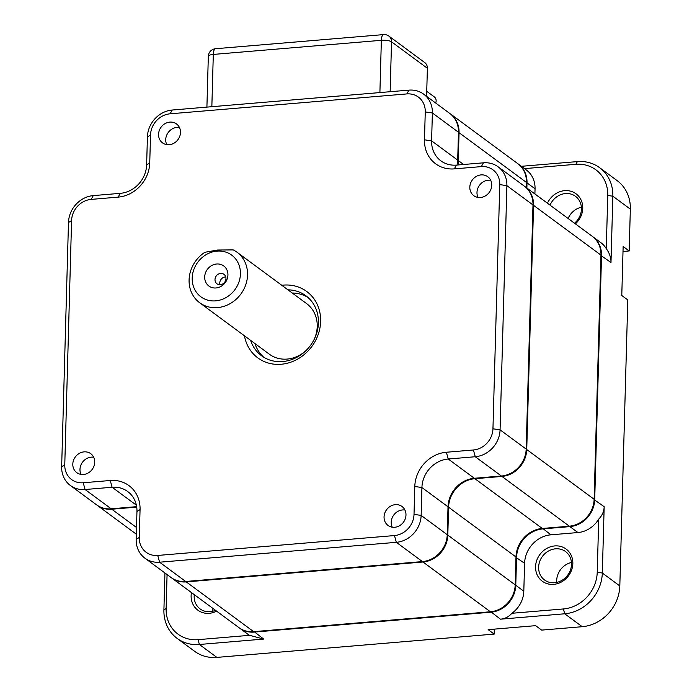 <?xml version="1.0" encoding="UTF-8"?>
<svg xmlns="http://www.w3.org/2000/svg" width="692" height="692" viewBox="0 0 692 692"><rect width="100%" height="100%" fill="white"/><g stroke="black" fill="none" stroke-linecap="round" stroke-linejoin="round"><path stroke-width="1.04" d="M515.194 585.216L515.774 585.302A25.915 23.087 126.4 0 1 490.965 612.195L254.223 632.09A25.915 23.087 126.4 0 1 239.527 628.068L247.554 633.993A25.915 23.087 -53.6 0 0 249.604 635.325L263.687 639.079L199.391 644.486A39.262 34.981 126.4 0 1 177.117 638.387A39.262 34.981 126.4 0 1 163.909 609.868L164.938 572.985M249.604 635.325L198.059 639.659L199.391 644.486L216.881 657.4A39.262 34.981 126.4 0 1 194.616 651.302L177.117 638.387M198.059 639.659A35.335 31.486 126.4 0 1 166.132 608.502L167.075 574.568M216.605 611.14A20.025 17.845 126.4 0 1 191.122 595.656A20.025 17.845 126.4 0 1 191.45 592.568M526.448 182.437A25.915 23.087 -53.6 0 0 517.728 163.615L450.336 113.851A25.915 23.087 126.4 0 1 459.056 132.674L526.448 182.437L526.301 187.61M600.959 255.123A25.915 23.087 -53.6 0 0 592.24 236.301L524.847 186.537A25.915 23.087 126.4 0 1 533.567 205.36L600.959 255.123L594.134 499.295L526.742 449.532A25.915 23.087 126.4 0 1 501.934 476.433L569.326 526.197A25.915 23.087 -53.6 0 0 594.134 499.295M569.326 526.197L542.294 528.463L474.902 478.7L501.934 476.433M490.394 611.771L253.653 631.666L186.26 581.903L423.002 562.008L490.394 611.771A25.915 23.087 -53.6 0 0 515.203 584.878L515.981 556.991A27.481 24.488 126.4 0 1 542.294 528.463M186.26 581.903A25.915 23.087 126.4 0 1 171.564 577.881L238.956 627.644A25.915 23.087 -53.6 0 0 253.653 631.666M521.37 166.305L577.362 161.599A39.262 34.981 126.4 0 1 599.635 167.698A39.262 34.981 126.4 0 1 612.844 196.208L610.993 262.527C611.088 257.787 609.514 253.151 606.27 248.618A25.915 23.087 -53.6 0 0 600.838 242.65L592.81 236.725A25.915 23.087 126.4 0 1 601.53 255.547L594.705 499.719A25.915 23.087 126.4 0 1 569.905 526.621L577.932 532.546A25.915 23.087 -53.6 0 0 598.718 519.121C602.187 515.583 604.004 511.44 604.177 506.708L602.317 573.028A39.262 34.981 126.4 0 1 564.733 613.787L500.437 619.184C505.022 618.76 508.828 616.797 511.864 613.285A25.915 23.087 -53.6 0 0 523.809 591.227L515.774 585.302L516.552 557.415A27.481 24.488 126.4 0 1 542.865 528.887L569.905 526.621L569.776 526.154M216.881 657.4L494.174 634.097L488.154 629.651L535.651 625.663L541.672 630.109L582.223 626.701L564.733 613.787L563.4 608.96L511.864 613.285M599.635 167.698L617.126 180.612A39.262 34.981 126.4 0 1 630.343 209.131L612.844 196.208L607.758 195.455L606.27 248.618M598.718 519.121L597.231 572.275L602.317 573.028L619.816 585.951L627.8 299.939L621.779 295.493L623.146 246.508L629.166 250.954L630.343 209.131M629.166 250.954L623.008 251.473M619.816 585.951A39.262 34.981 126.4 0 1 582.223 626.701M494.322 629.132L494.174 634.097M556.74 582.413A17.672 15.743 126.4 0 1 556.688 580.501A17.672 15.743 126.4 0 1 571.454 562.492M204.694 276.964A12.482 11.124 126.4 0 1 216.648 263.998A12.482 11.124 126.4 0 1 227.928 275.009A12.482 11.124 126.4 0 1 215.973 287.967A12.482 11.124 126.4 0 1 204.694 276.964M215.004 279.525A5.891 5.251 126.4 0 1 218.222 274.188A5.891 5.251 126.4 0 1 223.983 274.326A5.891 5.251 126.4 0 1 225.964 278.608A5.891 5.251 126.4 0 1 222.746 283.945A5.891 5.251 126.4 0 1 216.985 283.807A5.891 5.251 126.4 0 1 215.004 279.525M212.297 611.356A17.672 15.743 126.4 0 1 212.245 609.444A17.672 15.743 126.4 0 1 212.349 607.991M215.497 610.318A17.672 15.743 126.4 0 1 200.126 608.934A17.672 15.743 126.4 0 1 194.175 596.106A17.672 15.743 126.4 0 1 194.279 594.653M217.003 251.118A25.915 23.087 126.4 0 1 240.427 273.954A25.915 23.087 126.4 0 1 215.619 300.856A25.915 23.087 126.4 0 1 192.203 278.011A25.915 23.087 126.4 0 1 217.003 251.118M247.546 275.009A31.408 27.983 126.4 0 1 217.478 307.611A31.408 27.983 126.4 0 1 199.659 302.733A31.408 27.983 126.4 0 1 189.089 279.923A31.408 27.983 126.4 0 1 204.91 252.277L217.625 250.028L233.204 249.898A31.408 27.983 126.4 0 1 236.975 252.199A31.408 27.983 126.4 0 1 247.546 275.009M136.506 527.494L111.749 509.217A25.915 23.087 126.4 0 1 97.053 505.195A25.915 23.087 126.4 0 1 96.768 504.978M111.749 509.217L136.713 507.124M515.203 584.878L447.811 535.115A25.915 23.087 126.4 0 1 423.002 562.008M447.811 535.115L448.589 507.227A27.481 24.488 126.4 0 1 474.902 478.7M526.742 449.532L533.567 205.36M458.511 164.912A27.481 24.488 126.4 0 1 458.277 160.553L459.056 132.674M518.005 163.831A25.915 23.087 126.4 0 1 518.299 164.039A25.915 23.087 126.4 0 1 527.019 182.861L535.046 188.786A25.915 23.087 -53.6 0 0 526.327 169.964L518.299 164.039M526.871 188.034L527.019 182.861L526.439 182.775M524.501 168.623L575.822 164.307A35.335 31.486 126.4 0 1 607.758 195.455M219.961 284.732A5.891 5.251 126.4 0 1 219.753 283.028A5.891 5.251 126.4 0 1 225.748 276.895M538.627 567.163A17.672 15.743 126.4 0 1 548.28 551.143A17.672 15.743 126.4 0 1 565.563 551.567A17.672 15.743 126.4 0 1 571.505 564.395A17.672 15.743 126.4 0 1 561.843 580.415A17.672 15.743 126.4 0 1 544.569 579.991A17.672 15.743 126.4 0 1 538.627 567.163M392.269 527.192A11.781 10.492 126.4 0 1 391.231 522.183A11.781 10.492 126.4 0 1 404.941 510.03M550.045 205.143A17.672 15.743 126.4 0 1 575.484 196.303A17.672 15.743 126.4 0 1 581.427 209.131A17.672 15.743 126.4 0 1 574.516 223.213M568.115 218.49A17.672 15.743 126.4 0 1 581.375 207.219M81.016 474.401A11.781 10.492 126.4 0 1 79.978 469.384A11.781 10.492 126.4 0 1 93.688 457.239M390.141 91.716L391.534 41.814L427.388 68.283L426.601 96.326M427.388 68.283A7.854 6.998 -53.6 0 0 424.741 62.574L388.895 36.105A7.854 6.998 126.4 0 1 391.534 41.814A7.854 2.197 1.6 0 0 381.361 40.309L379.899 92.572M535.046 188.786L534.899 193.968M577.932 532.546L550.893 534.821A27.481 24.488 126.4 0 0 524.588 563.349L523.809 591.227M547.441 203.223A20.025 17.845 126.4 0 1 568.66 190.776A20.025 17.845 126.4 0 1 582.759 208.309A20.025 17.845 126.4 0 1 575.398 223.862M597.231 572.275A35.335 31.486 126.4 0 1 563.4 608.96M535.573 566.713A20.025 17.845 126.4 0 1 554.742 545.927A20.025 17.845 126.4 0 1 572.838 563.582A20.025 17.845 126.4 0 1 553.669 584.359A20.025 17.845 126.4 0 1 535.573 566.713M478.025 197.428A11.781 10.492 126.4 0 1 476.987 192.419A11.781 10.492 126.4 0 1 490.697 180.275M166.772 144.637A11.781 10.492 126.4 0 1 165.725 139.628A11.781 10.492 126.4 0 1 179.436 127.484M147.413 136.921L146.635 164.808L149.74 162.897L150.519 135.009L147.413 136.921A25.915 23.087 126.4 0 1 172.221 110.028L408.963 90.133A25.915 23.087 126.4 0 1 423.66 94.155L449.757 113.427A25.915 23.087 126.4 0 1 458.476 132.25L457.697 160.129L431.6 140.865L432.379 112.978L458.476 132.25M458 164.956A27.481 24.488 126.4 0 1 457.697 160.129M150.519 135.009A20.414 18.191 126.4 0 1 170.068 113.817L406.81 93.922A20.414 18.191 126.4 0 1 425.26 111.922L424.481 139.81L431.6 140.865A27.481 24.488 126.4 0 0 440.847 160.821A27.481 24.488 126.4 0 0 456.443 165.094L483.474 162.819A25.915 23.087 126.4 0 1 498.171 166.841L524.268 186.113A25.915 23.087 126.4 0 1 532.987 204.936L526.171 449.108A25.915 23.087 126.4 0 1 501.363 476.009L474.323 478.276L448.234 459.012L475.266 456.737L501.363 476.009M447.24 534.691L421.143 515.419A25.915 23.087 126.4 0 1 396.334 542.32L422.431 561.584A25.915 23.087 126.4 0 0 447.24 534.691L448.018 506.803A27.481 24.488 126.4 0 1 474.323 478.276M422.431 561.584L185.69 581.479A25.915 23.087 126.4 0 1 170.993 577.457L144.896 558.184A25.915 23.087 126.4 0 1 136.177 539.362L136.955 511.483A27.481 24.488 126.4 0 0 127.7 491.519A27.481 24.488 126.4 0 0 112.113 487.254L110.253 480.499A32.982 29.384 126.4 0 1 140.061 509.572L136.955 511.483M136.653 506.656L111.178 508.793A25.915 23.087 126.4 0 1 96.473 504.771L70.385 485.499A25.915 23.087 126.4 0 1 61.657 466.685L68.482 222.504A25.915 23.087 126.4 0 1 93.29 195.602L120.322 193.336A27.481 24.488 126.4 0 0 146.635 164.808M426.739 91.309L434.256 96.854A5.579 4.965 126.4 0 1 436.133 100.902A5.579 4.965 126.4 0 1 435.666 103.021M287.941 289.836A37.299 33.233 126.4 0 1 305.864 295.743A37.299 33.233 126.4 0 1 318.415 322.835A37.299 33.233 126.4 0 1 298.018 356.648A37.299 33.233 126.4 0 1 261.55 355.749A37.299 33.233 126.4 0 1 250.625 340.369M254.933 343.543A37.299 33.233 -53.6 0 0 263.773 357.245M423.66 94.155A25.915 23.087 126.4 0 1 432.379 112.978L425.26 111.922M498.171 166.841A25.915 23.087 126.4 0 1 506.89 185.664L532.987 204.936M526.171 449.108L500.074 429.844L506.89 185.664L499.771 184.608L492.955 428.789A20.414 18.191 126.4 0 1 473.406 449.982L446.375 452.248L448.234 459.012A27.481 24.488 126.4 0 0 421.921 487.54L414.793 486.485A32.982 29.384 126.4 0 1 446.375 452.248M492.955 428.789L500.074 429.844A25.915 23.087 126.4 0 1 475.266 456.737L473.406 449.982M414.793 486.485L414.015 514.372L421.143 515.419L421.921 487.54L448.018 506.803M185.69 581.479L159.593 562.207L396.334 542.32L394.475 535.556L157.733 555.451A20.414 18.191 126.4 0 1 139.282 537.45L140.061 509.572M157.733 555.451L159.593 562.207A25.915 23.087 126.4 0 1 144.896 558.184M111.178 508.793L85.081 489.521L112.113 487.254L136.367 505.16M110.253 480.499L83.222 482.765L85.081 489.521A25.915 23.087 126.4 0 1 70.385 485.499M307.94 297.43A37.299 33.233 -53.6 0 0 292.249 293.01M236.975 252.199L306.66 303.658A31.408 27.983 126.4 0 1 317.23 326.468A31.408 27.983 126.4 0 1 313.934 339.884M306.106 350.481A31.408 27.983 126.4 0 1 269.344 354.192L199.659 302.733M456.443 165.094L454.289 168.883A32.982 29.384 126.4 0 1 424.481 139.81M454.289 168.883L481.321 166.608A20.414 18.191 126.4 0 1 499.771 184.608M414.015 514.372A20.414 18.191 126.4 0 1 394.475 535.556M83.222 482.765A20.414 18.191 126.4 0 1 64.771 464.764L71.587 220.592A20.414 18.191 126.4 0 1 91.136 199.4L118.168 197.125L120.322 193.336M149.74 162.897A32.982 29.384 126.4 0 1 118.168 197.125M281.791 285.286A41.226 36.728 126.4 0 1 320.63 321.469A41.226 36.728 126.4 0 1 285.061 363.724A41.226 36.728 126.4 0 1 244.475 335.828M180.482 132.492A11.781 10.492 126.4 0 1 174.038 143.166A11.781 10.492 126.4 0 1 162.525 142.889A11.781 10.492 126.4 0 1 158.563 134.335A11.781 10.492 126.4 0 1 164.999 123.66A11.781 10.492 126.4 0 1 176.512 123.937A11.781 10.492 126.4 0 1 180.482 132.492M491.735 185.283A11.781 10.492 126.4 0 1 485.291 195.966A11.781 10.492 126.4 0 1 473.778 195.68A11.781 10.492 126.4 0 1 469.816 187.125A11.781 10.492 126.4 0 1 476.252 176.451A11.781 10.492 126.4 0 1 487.773 176.728A11.781 10.492 126.4 0 1 491.735 185.283M405.979 515.047A11.781 10.492 126.4 0 1 399.543 525.721A11.781 10.492 126.4 0 1 388.022 525.436A11.781 10.492 126.4 0 1 384.06 516.889A11.781 10.492 126.4 0 1 390.496 506.207A11.781 10.492 126.4 0 1 402.017 506.492A11.781 10.492 126.4 0 1 405.979 515.047M72.807 464.09A11.781 10.492 126.4 0 1 79.243 453.416A11.781 10.492 126.4 0 1 90.764 453.701A11.781 10.492 126.4 0 1 94.726 462.247A11.781 10.492 126.4 0 1 88.291 472.93A11.781 10.492 126.4 0 1 76.769 472.645A11.781 10.492 126.4 0 1 72.807 464.09M163.909 609.868L166.132 608.502M500.437 619.184L490.844 611.737M254.102 631.632L263.687 639.079M515.981 556.991L448.589 507.227M463.597 164.488L458.277 160.553M600.95 255.46L610.993 262.527M604.177 506.708L594.125 499.633M542.736 528.428L550.893 534.821M524.588 563.349L515.972 557.328M575.822 164.307L577.362 161.599M211.847 106.698L213.3 54.426A7.854 2.197 -178.4 0 0 208.327 56.329L206.908 107.113M208.327 56.329A7.854 7.854 0 0 1 215.515 48.725A7.854 2.811 -94.8 0 0 213.3 54.426L381.361 40.309A7.854 2.811 -94.8 0 1 383.576 34.6A7.854 7.854 0 0 1 388.895 36.105M408.963 90.133L406.81 93.922M170.068 113.817L172.221 110.028M483.474 162.819L481.321 166.608M139.282 537.45L136.177 539.362M64.771 464.764L61.657 466.685M71.587 220.592L68.482 222.504M91.136 199.4L93.29 195.602M97.053 505.195L136.315 534.189M215.515 48.725L383.576 34.6"/></g></svg>

